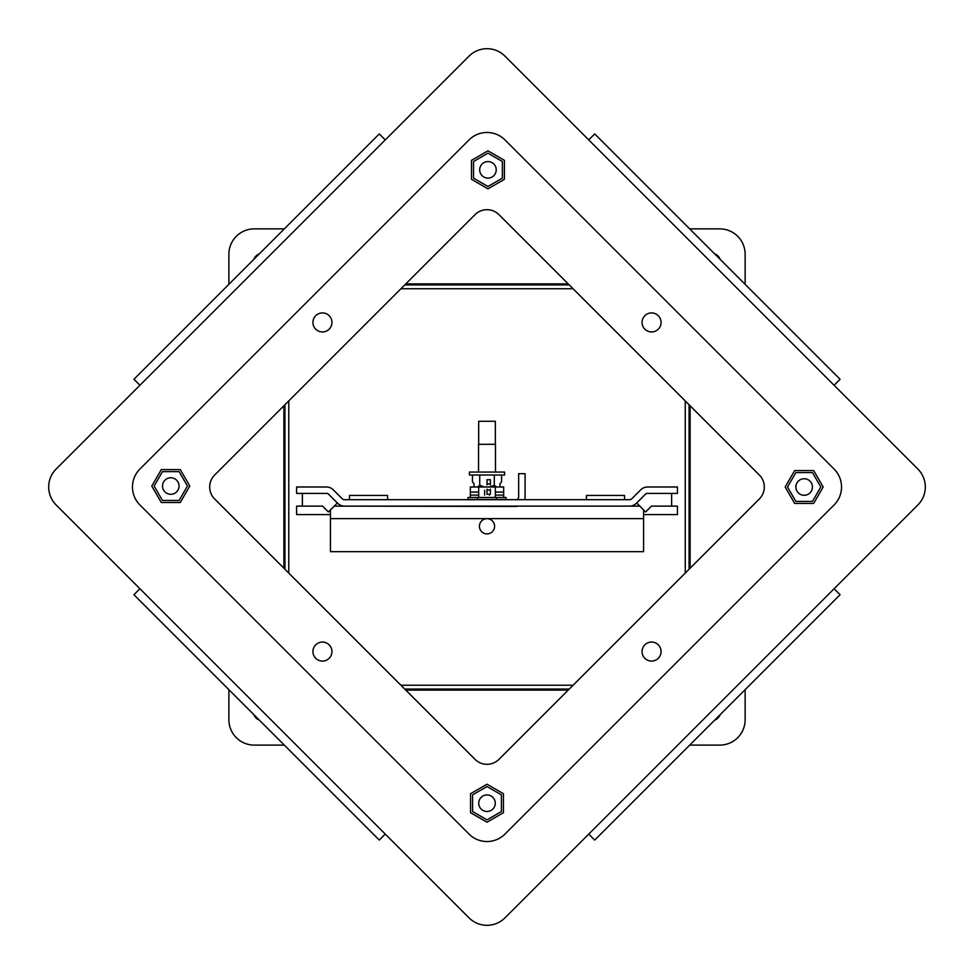 <?xml version="1.0" encoding="UTF-8"?>
<svg xmlns="http://www.w3.org/2000/svg" width="974" height="974" viewBox="0 0 974 974"><rect width="100%" height="100%" fill="white"/><g stroke="black" fill="none" stroke-linecap="round" stroke-linejoin="round"><path stroke-width="1.46" d="M658.29 644.837A9.509 9.509 0 0 0 642.377 649.11A9.509 9.509 0 0 0 654.029 660.749A9.509 9.509 0 0 0 658.29 644.837A9.509 9.509 0 0 0 642.377 649.11A9.509 9.509 0 0 0 654.029 660.749A9.509 9.509 0 0 0 658.29 644.837M568.219 283.897L405.781 283.897M690.103 568.219L690.103 405.781M405.781 690.103L568.219 690.103M283.897 405.781L283.897 568.219M917.861 469.042A25.385 25.385 0 0 1 917.861 504.958L504.958 917.861A25.385 25.385 0 0 1 469.042 917.861L56.139 504.958A25.385 25.385 0 0 1 56.139 469.042L469.042 56.139A25.385 25.385 0 0 1 504.958 56.139L917.861 469.042M689.081 404.758L689.081 569.242M569.279 689.044L404.721 689.044M284.956 569.279L284.956 404.721M404.758 284.919L569.242 284.919M720.188 714.599A9.509 9.509 0 0 1 714.624 720.163M714.575 253.8A9.509 9.509 0 0 1 720.2 259.425M253.837 259.376A9.509 9.509 0 0 1 259.401 253.812M259.364 720.139A9.509 9.509 0 0 1 253.861 714.636M228.89 254.251L228.89 284.323L228.89 254.251A25.385 25.385 0 0 1 254.287 228.866L284.347 228.866L254.287 228.866M228.89 689.677L228.89 719.713L228.89 689.677M719.749 228.866L689.653 228.866L719.749 228.866A25.385 25.385 0 0 1 745.134 254.251L745.134 284.347L745.134 254.251M745.134 719.713L745.134 689.653L745.134 719.713A25.385 25.385 0 0 1 719.749 745.11L689.677 745.11L719.749 745.11M254.287 745.11L284.323 745.11L254.287 745.11A25.385 25.385 0 0 1 228.89 719.713M506.005 499.516L468.019 499.516L468.019 497.483L477.516 497.483L477.516 499.516L468.019 499.516L468.019 497.483L506.005 497.483L506.005 499.516L496.509 499.516L496.509 497.483L506.005 497.483L506.005 499.516M478.684 486.988L470.357 486.988L470.357 497.483L470.357 486.988L478.684 486.988L478.684 497.483L478.684 486.988L495.34 486.988L478.684 486.988M503.668 486.988L495.34 486.988L495.34 497.483L495.34 486.988L503.668 486.988L503.668 497.483L503.668 486.988M490.397 484.869L490.397 479.707L487.012 479.707L487.012 483.895L490.397 483.895M490.397 490.08L487.012 490.08L487.012 494.268L490.397 494.268L490.397 489.106M487.012 484.869L487.012 483.895M487.012 490.08L487.012 489.106M495.474 472.061L495.474 444.314L478.551 444.314L478.551 472.061M471.611 492.077L478.684 492.077M484.638 495.096L484.638 490.251M495.34 492.077L502.414 492.077M471.611 495.096L478.684 495.096M495.34 495.096L502.414 495.096M489.386 494.268L489.386 495.096M334.24 506.115L515.416 506.431A9.679 9.679 0 0 0 517.9 506.115L639.784 506.115M516.829 499.686A3.251 3.251 0 0 0 518.667 496.752L518.667 473.668L525.096 473.668L525.096 496.752A9.679 9.679 0 0 1 524.645 499.686M327.788 493.416L302.39 493.416L302.39 506.115L322.528 506.115L328.384 511.971L337.357 502.998L327.788 493.416M671.634 493.416L646.237 493.416L636.667 502.998L645.64 511.971L651.496 506.115L671.634 506.115L671.634 493.416M478.684 444.314L478.684 421.279L495.34 421.279L495.34 444.314M504.617 472.061L469.407 472.061L469.407 475.008L504.617 475.008L504.617 472.061M479.732 475.008L479.732 485.296L484.455 486.988M489.569 486.988L494.293 485.296L494.293 475.008M472.463 475.008L472.463 481.911L474.021 483.603L472.463 481.911M474.813 486.988L474.021 486.939L474.021 483.603M477.382 486.988L479.732 485.296M501.573 475.008L501.573 481.911L500.003 483.603L501.573 481.911M499.212 486.988L500.003 486.939L500.003 483.603M494.293 485.296L496.655 486.988M496.509 499.516L477.516 499.516L477.516 497.483L496.509 497.483L496.509 499.516M671.634 506.115L677.429 506.115L677.429 514.576L643.583 514.576M330.454 514.576L296.595 514.576L296.595 506.115L302.39 506.115M330.454 509.901L330.454 551.674L643.583 551.674L643.583 509.901M479.415 526.289A7.597 7.597 0 0 0 490.811 532.863A7.597 7.597 0 0 0 490.811 519.714A7.597 7.597 0 0 0 479.415 526.289M586.458 499.686L586.458 495.449L624.541 495.449L624.541 499.686M349.496 499.686L349.496 495.449L387.579 495.449L387.579 499.686M344.492 499.686L629.533 499.686A3.251 3.251 0 0 0 631.834 498.725L640.746 489.825A9.679 9.679 0 0 1 647.588 486.988L677.429 486.988L677.429 493.416L647.588 493.416A3.251 3.251 0 0 0 645.287 494.366L636.387 503.278A9.679 9.679 0 0 1 629.533 506.115L344.492 506.115A9.679 9.679 0 0 1 337.649 503.278L328.737 494.366A3.251 3.251 0 0 0 326.436 493.416L296.595 493.416L296.595 486.988L326.436 486.988A9.679 9.679 0 0 1 333.278 489.825L342.191 498.725A3.251 3.251 0 0 0 344.492 499.686M573.077 288.754L400.923 288.754M685.246 573.077L685.246 400.923M400.898 685.221L573.102 685.221M288.779 400.898L288.779 573.102M139.915 469.042L469.042 139.915A25.385 25.385 0 0 1 504.958 139.915L834.085 469.042A25.385 25.385 0 0 1 834.085 504.958L504.958 834.085A25.385 25.385 0 0 1 469.042 834.085L139.915 504.958A25.385 25.385 0 0 1 139.915 469.042M214.645 498.968L475.032 759.355A16.923 16.923 0 0 0 498.968 759.355L759.355 498.968A16.923 16.923 0 0 0 759.355 475.032L498.968 214.645A16.923 16.923 0 0 0 475.032 214.645L214.645 475.032A16.923 16.923 0 0 0 214.645 498.968M658.29 315.71A9.509 9.509 0 0 0 642.377 319.971A9.509 9.509 0 0 0 654.029 331.623A9.509 9.509 0 0 0 658.29 315.71M329.163 644.837A9.509 9.509 0 0 0 313.251 649.11A9.509 9.509 0 0 0 324.89 660.749A9.509 9.509 0 0 0 329.163 644.837M329.163 315.71A9.509 9.509 0 0 0 313.251 319.971A9.509 9.509 0 0 0 324.89 331.623A9.509 9.509 0 0 0 329.163 315.71M139.915 385.266L133.925 379.288L379.288 133.925L385.266 139.915M385.266 834.085L379.288 840.075L133.925 594.712L139.915 588.734M834.085 385.266L840.075 379.288L594.712 133.925L588.734 139.915M834.085 588.734L840.075 594.712L594.712 840.075L588.734 834.085M812.426 487A8.255 8.255 0 0 1 800.031 494.159A8.255 8.255 0 0 1 800.031 479.841A8.255 8.255 0 0 1 812.426 487M813.667 503.448L823.164 487L813.667 470.552L794.662 470.552L785.166 487L794.662 503.448L813.667 503.448M795.843 501.415L787.516 487L795.843 472.585L812.486 472.585L820.814 487L812.486 501.415L795.843 501.415M487 811.476A8.255 8.255 0 0 1 479.841 799.082A8.255 8.255 0 0 1 494.159 799.082A8.255 8.255 0 0 1 487 811.476M470.552 812.706L487 822.214L503.448 812.706L503.448 793.713L487 784.216L470.552 793.713L470.552 812.706M472.585 794.881L487 786.554L501.415 794.881L501.415 811.537L487 819.865L472.585 811.537L472.585 794.881M162.524 486.05A8.255 8.255 0 0 1 174.918 478.891A8.255 8.255 0 0 1 174.918 493.197A8.255 8.255 0 0 1 162.524 486.05M161.294 469.602L151.786 486.05L161.294 502.499L180.287 502.499L189.784 486.05L180.287 469.602L161.294 469.602M179.119 471.623L187.446 486.05L179.119 500.466L162.463 500.466L154.136 486.05L162.463 471.623L179.119 471.623M487.95 161.574A8.255 8.255 0 0 1 495.109 173.969A8.255 8.255 0 0 1 480.803 173.969A8.255 8.255 0 0 1 487.95 161.574M504.398 160.333L487.95 150.836L471.501 160.333L471.501 179.338L487.95 188.834L504.398 179.338L504.398 160.333M502.377 178.157L487.95 186.484L473.534 178.157L473.534 161.514L487.95 153.186L502.377 161.514L502.377 178.157M330.454 518.643L643.583 518.643"/></g></svg>
